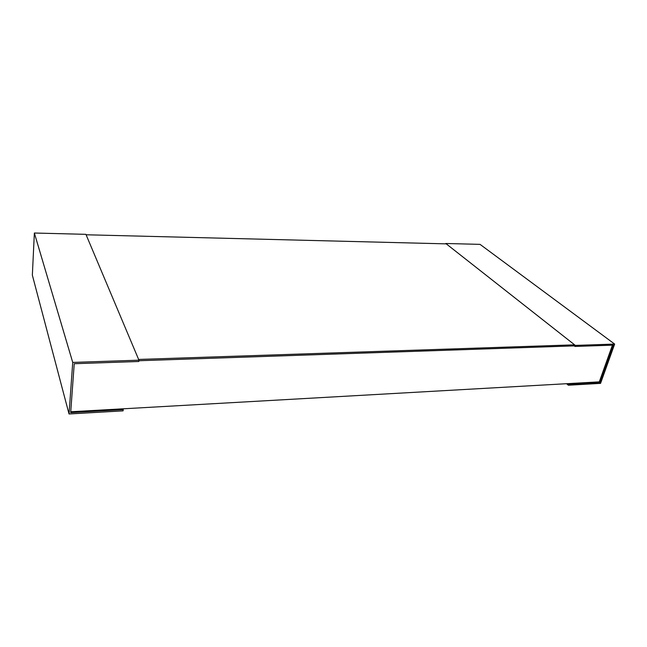 <?xml version="1.0" encoding="UTF-8"?>
<svg xmlns="http://www.w3.org/2000/svg" width="647" height="647" viewBox="0 0 647 647"><rect width="100%" height="100%" fill="white"/><g stroke="black" fill="none" stroke-linecap="round" stroke-linejoin="round"><path stroke-width="0.97" d="M600.02 382.442L568.681 384.229L568.333 385.224L600.553 383.372L614.65 344.075L575.329 345.401L574.973 346.452L613.388 345.126L600.02 382.442L599.3 381.859L612.426 345.158M599.3 381.859L70.733 411.775M574.973 346.452L574.253 345.878L138.879 360.735L574.253 345.878L574.601 344.835L138.628 359.441L86.1 234.772L446.26 243.862L574.601 344.835M614.65 344.075L480.042 244.364L445.791 243.49L575.329 345.401M568.681 384.229L567.977 383.631M568.333 385.224L566.562 383.711M74.227 363.719L138.798 361.495L138.943 360.185L85.922 234.335L34.364 233.025L72.731 362.425L69.035 413.975L123.084 410.861L123.213 409.616L70.677 412.608L74.227 363.719M138.943 360.185L72.731 362.425M123.213 409.616L122.93 408.823M69.035 413.975L32.35 275.169L34.364 233.025"/></g></svg>
